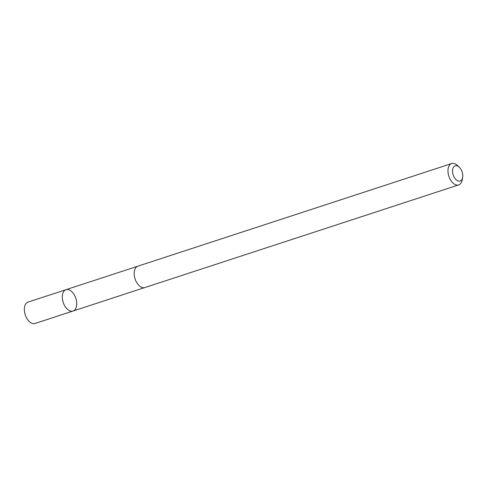 <?xml version="1.0" encoding="UTF-8"?>
<svg xmlns="http://www.w3.org/2000/svg" width="487" height="487" viewBox="0 0 487 487"><rect width="100%" height="100%" fill="white"/><g stroke="black" fill="none" stroke-linecap="round" stroke-linejoin="round"><path stroke-width="0.73" d="M76.721 303.517A11.238 6.635 -108.1 0 1 73.007 311.041A11.238 6.635 -108.1 0 1 63.2 302.421A11.238 6.635 -108.1 0 1 66.019 289.674A11.238 6.635 -108.1 0 1 76.721 303.517M28.069 302.08A11.244 6.641 71.9 0 0 24.35 309.61A11.244 6.641 71.9 0 0 35.064 323.459L73.007 311.041A11.238 6.635 -108.1 0 1 63.2 302.421A11.238 6.635 -108.1 0 1 66.019 289.674L28.069 302.08M459.259 167.163L457.415 165.434A11.244 6.641 71.9 0 0 451.68 163.541L137.894 266.164A11.244 6.641 71.9 0 0 134.175 273.688A11.244 6.641 71.9 0 0 144.889 287.543L458.675 184.92A11.244 6.641 71.9 0 0 462.181 180.001L462.65 177.524A7.999 4.724 71.9 0 0 459.259 167.163A7.999 4.724 71.9 0 0 452.539 171.168A7.999 4.724 71.9 0 0 457.098 180.464A7.999 4.724 71.9 0 0 462.65 177.524M451.68 163.541A11.244 6.641 71.9 0 0 447.967 171.071A11.244 6.641 71.9 0 0 458.675 184.92M137.541 266.298L66.019 289.674M144.517 287.64L73.007 311.041"/></g></svg>
